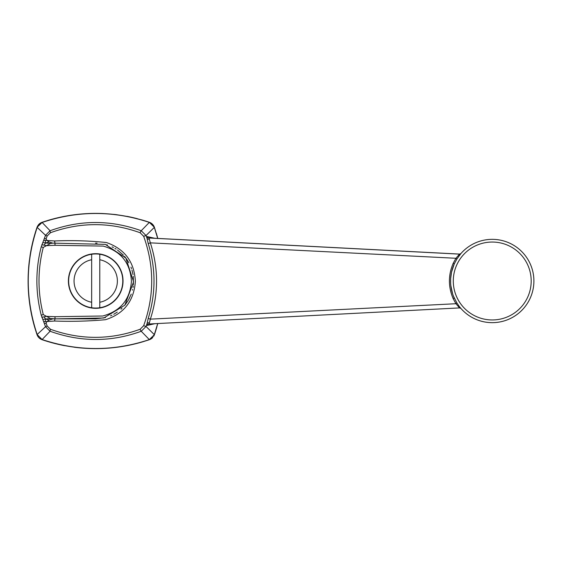 <?xml version="1.0" encoding="UTF-8"?>
<svg xmlns="http://www.w3.org/2000/svg" width="562" height="562" viewBox="0 0 562 562"><rect width="100%" height="100%" fill="white"/><g stroke="black" fill="none" stroke-linecap="round" stroke-linejoin="round"><path stroke-width="0.84" d="M99.776 307.744L99.776 254.256A27.046 27.046 0 0 0 91.662 254.256L91.662 307.744A27.046 27.046 0 0 0 99.776 307.744L99.776 302.258A21.637 21.637 0 0 0 99.776 259.742L99.776 254.256A27.046 27.046 0 0 1 99.776 307.744A27.046 27.046 0 0 0 99.776 254.256M91.662 307.744A27.046 27.046 0 0 1 91.662 254.256L91.662 259.742A21.637 21.637 0 0 0 91.662 302.258L91.662 307.744A27.046 27.046 0 0 1 91.662 254.256A27.046 27.046 0 0 1 95.723 253.954M157.718 238.52L154.325 227.378L146.029 235.527L143.661 236.293L140.163 232.759A2.164 0.351 110.5 0 1 141.231 230.736L149.337 222.397C113.433 210.497 77.697 210.518 42.122 222.461L50.067 230.75C80.247 219.777 110.63 219.77 141.231 230.736L146.029 235.527L147.019 238.267L147.202 236.581L155.203 238.372M154.269 226.936L154.417 227.329A8.114 8.114 0 0 1 154.424 227.35A8.114 8.114 0 0 0 154.417 227.329L149.366 222.397L154.417 227.329L157.81 238.527A165.832 165.832 0 0 0 156.292 233.167A165.832 165.832 0 0 1 157.81 238.527M155.203 323.628L147.202 325.419L147.019 323.733L146.029 326.473L154.325 334.622L157.718 323.48M146.029 326.473L141.231 331.264C111.079 342.23 80.689 342.223 50.067 331.25L42.122 339.539C77.942 351.482 113.679 351.503 149.337 339.603L141.231 331.264A2.164 0.351 69.5 0 1 140.163 329.241L143.661 325.707L146.029 326.473M154.417 334.671L149.337 339.603L154.424 334.65A8.114 8.114 0 0 1 153.623 336.329A8.114 8.114 0 0 0 154.424 334.65L157.81 323.473M42.122 222.461L37.029 227.322L42.073 222.299C77.682 210.427 113.447 210.427 149.373 222.299A8.114 8.114 0 0 1 149.499 222.341A8.114 8.114 0 0 0 149.373 222.299L149.394 222.306A165.832 165.832 0 0 0 141.484 219.819A165.832 165.832 0 0 1 149.373 222.299M42.087 339.532L37.19 334.629L42.122 339.539M37.183 227.399L37.015 227.35C25.142 263.114 25.142 298.886 37.015 334.65A8.114 8.114 0 0 0 37.605 335.964A8.114 8.114 0 0 1 37.015 334.65L45.529 326.698L41.23 315.149C35.427 292.247 35.427 269.486 41.23 246.851L45.529 235.302L37.183 227.399C25.269 263.135 25.269 298.865 37.183 334.601M42.045 339.694L42.073 339.701A8.114 8.114 0 0 1 37.759 336.238A8.114 8.114 0 0 0 42.073 339.701C77.928 351.573 113.693 351.573 149.373 339.701L149.366 339.603M50.067 331.25L45.529 326.698L47.145 325.981L50.503 329.29A2.164 0.351 110.4 0 0 50.067 331.25M149.063 323.993L148.726 324.042A2.164 2.129 -102.9 0 1 149.035 323.993L459.639 307.913L149.063 323.993L150.349 319.146L455.93 303.726L453.211 298.738C448.146 286.908 448.146 275.085 453.211 263.262L455.93 258.274L150.349 242.854C158.603 268.362 158.603 293.793 150.349 319.146L148.213 318.422C155.934 293.497 155.934 268.545 148.213 243.578L147.019 238.267A2.164 1.644 170.9 0 0 149.323 239.166L150.349 242.854L148.213 243.578M47.145 236.019L45.529 235.302L50.067 230.75A2.164 0.351 69.6 0 0 50.503 232.71L47.145 236.019L46.098 238.92L46.962 240.473L54.591 240.965C72.013 240.248 89.274 240.768 106.373 242.517C124.666 248.889 134.332 261.857 135.372 281.414C133.918 300.965 123.991 313.729 105.586 319.694C88.684 321.211 71.683 321.661 54.591 321.035L46.962 321.527L46.098 323.08L44.468 323.754M54.999 245.292L46.52 245.65L43.288 247.385C37.577 269.704 37.577 292.114 43.288 314.615L46.527 316.35L54.999 316.708L102.783 315.999C120.521 311.137 130.068 299.56 131.424 281.246C130.293 262.875 120.9 251.158 103.246 246.1L54.999 245.292L54.999 243.128M123.036 281A27.32 27.32 0 0 1 82.059 304.66A27.32 27.32 0 0 1 82.059 257.34A27.32 27.32 0 0 1 123.036 281M95.547 243.135L97.071 243.156M106.78 244.786L107.433 244.99M112.077 246.844L113.468 247.547M114.915 248.362L116.137 249.114M117.535 250.055L123.387 255.148M124.504 256.391L125.502 257.614M126.394 258.801L128.909 262.763M130.96 267.147L131.536 268.713M131.972 270.069L133.046 274.614M133.299 276.335L133.405 284.674M133.264 285.925L133.018 287.519M132.632 289.437L132.463 290.161M131.248 294.109L128.586 299.813M128.185 300.494L124.926 305.103M121.996 308.264L121.027 309.17M117.275 312.128L113.728 314.313M111.971 315.205L110.531 315.851M105.438 317.6L95.421 318.865M42.761 319.497L45.684 319.012L45.129 321.675L46.962 321.527L49.126 320.038L45.684 319.012L50.482 318.513L54.964 318.872L103.773 318.001L124.855 305.187L133.58 281.808L125.867 258.091L105.305 244.365L52.835 243.128L50.482 243.487L46.52 245.65L41.799 244.73M149.323 322.834A2.164 1.644 -170.9 0 0 147.019 323.733L148.213 318.422M44.468 238.246L46.098 238.92M42.761 242.503L45.684 242.988L49.126 241.962L52.723 243.128L54.964 243.128L54.591 240.965M54.591 321.035L54.964 318.872L95.723 318.865M148.726 324.042A2.164 2.129 -102.9 0 0 147.202 325.419M458.248 255.626A1.623 0.759 -142.4 0 0 459.245 255.584A41.651 41.651 0 0 1 460.875 253.595L456.85 259.11L455.93 258.274L459.512 254.129L149.049 238.007A2.164 2.129 -77.1 0 1 148.726 237.958L459.639 254.087L460.91 253.553M149.063 238.007L149.323 239.166M459.512 307.871L455.93 303.726L456.85 302.89L459.245 306.416A1.623 0.759 -37.6 0 0 458.248 306.374M460.91 308.447L459.568 306.831M456.85 259.11L454.258 263.922L451.567 272.05M451.476 272.472L450.661 278.668M450.64 278.935L450.654 283.276M450.843 285.594L452.614 293.828M453.464 296.195L456.85 302.89M460.924 253.539L460.931 253.532A41.651 41.651 0 0 1 521.684 251.53A41.651 41.651 0 0 1 519.745 312.282A41.651 41.651 0 0 1 459.245 306.416A41.651 41.651 0 0 0 533.9 281A41.651 41.651 0 0 0 459.245 255.584M453.211 263.262L454.258 263.922A41.651 41.651 0 0 0 454.258 298.078L453.211 298.738M147.202 236.581A2.164 2.129 -77.1 0 0 148.726 237.958M35.146 328.833A165.832 165.832 0 0 1 28.276 273.427A165.832 165.832 0 0 0 35.146 328.833M28.613 267.933A165.832 165.832 0 0 1 29.372 260.522A165.832 165.832 0 0 0 28.613 267.933M37.015 227.35A165.832 165.832 0 0 0 29.955 256.265A165.832 165.832 0 0 1 37.015 227.35A8.114 8.114 0 0 1 37.029 227.322L37.359 226.507M43.955 245.144L45.684 242.988L45.129 240.325L46.962 240.473L49.126 241.962M43.766 240.325L45.129 240.325M45.129 321.675L43.766 321.675M41.23 246.851L43.288 247.385M54.999 318.872L54.999 316.708M43.288 314.615L41.23 315.149M45.684 319.012L43.955 316.856L41.799 317.27M43.955 316.856L46.527 316.35L50.482 318.513M49.126 320.038L52.835 318.872L54.964 318.872M45.684 242.988L50.482 243.487M37.415 226.395A8.114 8.114 0 0 1 37.823 225.664M38.293 224.99A8.114 8.114 0 0 1 41.764 222.412M41.651 222.454L42.045 222.306A8.114 8.114 0 0 1 42.073 222.299M143.563 341.57A165.832 165.832 0 0 1 74.254 347.225A165.832 165.832 0 0 0 143.563 341.57M64.63 345.679A165.832 165.832 0 0 1 42.073 339.701A165.832 165.832 0 0 0 64.63 345.679M47.875 220.43A165.832 165.832 0 0 1 103.605 213.567A165.832 165.832 0 0 0 47.875 220.43M113.967 214.389A165.832 165.832 0 0 1 117.142 214.768A165.832 165.832 0 0 0 113.967 214.389M126.794 216.314A165.832 165.832 0 0 1 137.318 218.681A165.832 165.832 0 0 0 126.794 216.314M152.822 337.397A8.114 8.114 0 0 1 150.244 339.343A8.114 8.114 0 0 0 152.822 337.397M149.394 339.694A8.114 8.114 0 0 1 149.373 339.701L150.209 339.364M149.864 222.482A8.114 8.114 0 0 1 154.311 227.048A8.114 8.114 0 0 0 149.864 222.482M156.903 326.754A165.832 165.832 0 0 1 154.424 334.65A165.832 165.832 0 0 0 156.903 326.754M50.503 329.29C80.436 340.045 110.328 340.031 140.163 329.241M143.661 325.707C154.374 295.928 154.374 266.121 143.661 236.293M140.163 232.759C110.236 221.969 80.345 221.955 50.503 232.71M46.098 323.08L47.145 325.981M454.258 263.922A41.651 41.651 0 0 0 454.258 298.078M531.195 281A38.947 38.947 0 0 0 472.768 247.266A38.947 38.947 0 0 0 472.768 314.734A38.947 38.947 0 0 0 531.195 281M37.029 334.678L37.359 335.493M459.639 307.913L460.924 308.461"/></g></svg>
